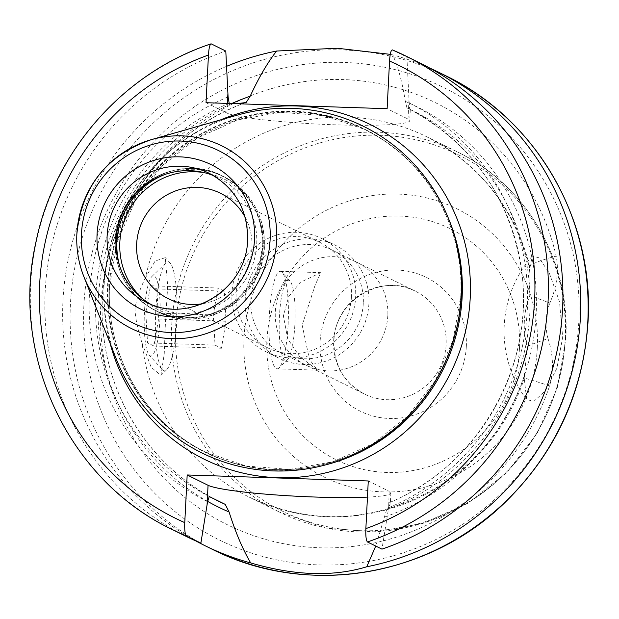 <?xml version="1.0" encoding="UTF-8"?>
<svg xmlns="http://www.w3.org/2000/svg" width="619" height="619" viewBox="0 0 619 619"><rect width="100%" height="100%" fill="white"/><g stroke="black" fill="none" stroke-linecap="round" stroke-linejoin="round"><path stroke-width="0.46" stroke-dasharray="3.1 2.32" d="M206.042 102.7L226.918 113.022A92.393 8.039 2.9 0 0 326.198 124.473A92.393 8.039 2.9 0 0 409.739 120.697A92.393 8.039 2.9 0 0 408.006 119.018L387.13 108.704M390.272 54.348L392.678 54.874C398.009 66.341 402.218 81.847 405.321 101.392L406.977 107.915L409.677 109.184L408.997 99.497L408.006 119.018M406.962 107.907L406.977 107.915A218.074 212.982 -63.7 0 1 412.734 110.646L406.962 107.907M386.62 509.723A218.074 212.982 -63.7 0 0 529.624 316.471A218.074 212.982 -63.7 0 0 412.734 110.646L409.677 109.184A218.074 212.982 116.3 0 1 523.179 309.949A218.074 212.982 116.3 0 1 389.753 502.527L390.31 504.191L386.62 509.723L375.741 546.059M392.376 49.899L406.892 57.072L408.997 99.497M367.454 497.111A92.393 8.039 -177.1 0 0 390.883 492.964A92.393 8.039 -177.1 0 0 389.15 491.293L388.639 507.719A223.42 218.213 -63.7 0 0 527.318 309.577A223.42 218.213 -63.7 0 0 409.151 102.916M406.892 57.072A263.98 257.821 116.3 0 1 420.858 63.455M388.159 510.822L381.962 549.13M186.907 536.75A263.98 257.821 116.3 0 1 45.69 283.711A263.98 257.821 116.3 0 1 225.796 51.068M228.086 96.92A223.42 218.213 -63.7 0 0 89.415 295.062A223.42 218.213 -63.7 0 0 207.582 501.715M388.639 507.719L389.645 502.489C477.589 466.393 534.777 366.765 521.763 272.321C510.938 198.877 473.574 144.498 409.677 109.184M368.274 480.971L389.15 491.293M207.605 501.367A223.42 218.213 116.3 0 1 98.375 297.182A223.42 218.213 116.3 0 1 231.73 103.535M405.321 101.392A223.42 218.213 116.3 0 1 536.155 313.941A223.42 218.213 116.3 0 1 384.26 517.128M429.671 68.028A263.98 257.821 -63.7 0 0 392.678 54.874M226.569 66.334A263.98 257.821 -63.7 0 0 62.983 300.331A263.98 257.821 -63.7 0 0 195.898 540.975M549.61 385.885A34.432 1.006 -161.3 0 0 523.62 378.139A34.432 1.006 -161.3 0 0 524.293 378.596A200.858 196.169 116.3 0 1 248.97 497.011A200.858 196.169 116.3 0 1 142.138 343.259C137.72 329.718 135.337 318.267 134.981 308.912C136.273 299.642 139.762 289.266 145.45 277.784A200.858 196.169 116.3 0 1 426.971 136.892C480.205 164.515 514.296 207.945 529.26 267.184A34.432 4.751 167 0 1 556.179 256.15C559.003 271.091 556.891 286.713 549.858 303.047A34.432 0.681 -158.9 0 0 529.756 295.588M529.794 272.608L529.26 267.184A34.432 4.751 167 0 0 529.91 267.849L529.756 295.596A80.323 78.451 -63.7 0 0 524.355 320.944A80.323 78.451 -63.7 0 0 527.179 346.578A34.432 4.998 164.5 0 1 548.055 338.732C553.355 355.02 553.873 370.742 549.61 385.892A235.29 229.796 -63.7 0 1 188.222 500.16A235.29 229.796 -63.7 0 1 207.574 118.345A235.29 229.796 -63.7 0 1 556.187 256.158M142.138 343.259L151.183 367.291L160.932 375.346L164.236 353.96L165.435 322.445L167.695 286.187L165.304 257.651L155.106 261.048L145.45 277.784M155.748 311.171A54.518 10.701 91.9 0 0 162.333 369.667A54.518 10.701 91.9 0 0 166.612 369.814A54.518 10.701 91.9 0 0 176.732 321.547A54.518 10.701 91.9 0 0 170.155 263.044A54.518 10.701 91.9 0 0 165.869 262.897A54.518 10.701 91.9 0 0 155.748 311.171M529.91 267.849L532.27 256.018L538.909 257.767L549.262 272.979L559.522 301.724L562.663 337.247L556.914 368.158L545.478 390.782L534.127 401.112L526.684 399.75L524.293 378.596L524.742 372.452L523.62 378.139C507.162 425.121 477.992 461.666 436.116 487.787C374.441 522.916 312.053 525.995 248.97 497.011L279.533 512.122A200.858 196.169 116.3 0 1 171.703 325.54A200.858 196.169 -63.7 0 1 457.542 152.003L426.971 136.892A200.858 196.169 116.3 0 1 529.91 267.849M527.179 346.578L524.742 372.452M363.276 303.527A57.389 56.05 116.3 0 1 281.614 353.109A57.389 56.05 116.3 0 1 250.803 299.797A57.389 56.05 -63.7 0 1 332.473 250.215A57.389 56.05 -63.7 0 1 363.276 303.527M302.173 325.192L309.469 359.43L317.477 370.177L299.495 356.366L287.696 338.701L283.386 315.907L288.686 296.648L300.169 282.457L320.704 272.67L314.947 285.684L302.173 325.192M368.901 303.712A63.123 61.652 116.3 0 1 279.068 358.254A63.123 61.652 116.3 0 1 245.178 299.611A63.123 61.652 -63.7 0 1 335.011 245.07A63.123 61.652 -63.7 0 1 368.901 303.712M321.756 238.524A63.123 61.652 -63.7 0 1 355.646 297.159A63.123 61.652 116.3 0 1 265.814 351.7A63.123 61.652 116.3 0 1 231.916 293.058A63.123 61.652 -63.7 0 1 321.756 238.524L335.011 245.07M351.43 297.019A58.82 57.451 116.3 0 1 267.718 347.839A58.82 57.451 116.3 0 1 236.141 293.197A58.82 57.451 -63.7 0 1 319.845 242.377A58.82 57.451 -63.7 0 1 351.43 297.019M245.209 217.377A58.82 57.451 -63.7 0 1 251.948 247.848A58.82 57.451 116.3 0 1 202.529 303.728M218.19 177.73L209.245 173.305A71.734 70.063 -63.7 0 1 247.755 239.94A71.734 70.063 -63.7 0 1 145.674 301.917L154.618 306.343A71.734 70.063 116.3 0 0 256.707 244.366A71.734 70.063 -63.7 0 0 218.19 177.73A71.734 70.063 -63.7 0 0 213.632 175.68M154.618 306.343A71.734 70.063 116.3 0 1 150.216 303.96M116.504 359.585A182.203 177.955 116.3 0 1 104.178 283.734A182.203 177.955 -63.7 0 1 237.348 115.111M288.114 324.727A48.777 9.579 91.9 0 0 282.218 272.383A48.777 9.579 91.9 0 0 280.337 271.331A48.777 9.579 91.9 0 0 269.327 315.442A48.777 9.579 91.9 0 0 277.103 368.839A48.777 9.579 91.9 0 0 279.053 367.91A48.777 9.579 91.9 0 0 288.114 324.727M287.433 359.755A40.173 7.885 -88.1 0 0 294.892 324.186A40.173 7.885 91.9 0 0 290.04 281.08A40.173 7.885 91.9 0 0 279.424 316.541A40.173 7.885 -88.1 0 0 287.433 359.755L279.053 367.91M149.303 355.174A40.173 7.885 -88.1 0 0 159.911 319.714A40.173 7.885 91.9 0 0 151.91 276.5A40.173 7.885 91.9 0 0 144.451 312.069A40.173 7.885 -88.1 0 0 149.303 355.174L162.333 369.667M150.44 285.769L156.816 288.918L158.557 319.04L153.922 346.013L147.546 342.864L145.805 312.734L150.44 285.769L217.927 288.005L224.302 291.154L226.043 321.276L221.409 348.249L215.033 345.1L213.292 314.97L217.927 288.005M156.816 288.918L224.302 291.154M145.805 312.734L213.292 314.97M147.546 342.864L215.033 345.1M153.922 346.013L221.409 348.249M158.557 319.04L226.043 321.276M387.804 315.651A57.389 56.05 116.3 0 1 328.674 370.882A57.389 56.05 116.3 0 1 275.323 311.922A57.389 56.05 116.3 0 1 334.453 256.692A57.389 56.05 116.3 0 1 387.804 315.651M448.264 217.958A179.905 175.711 -63.7 0 0 365.55 129.897A179.905 175.711 -63.7 0 0 109.517 285.336A179.905 175.711 116.3 0 0 206.112 452.458A179.905 175.711 116.3 0 0 326.298 464.699M460.869 296.393A179.905 175.711 -63.7 0 0 364.282 129.27A179.905 175.711 -63.7 0 0 108.248 284.709A179.905 175.711 116.3 0 0 204.843 451.831L206.112 452.458C144.892 423.117 105.338 354.71 109.648 285.46L117.293 241.596L135.306 200.78L162.58 165.528L197.43 137.998L237.696 119.9L280.91 112.318L324.418 115.722L364.282 129.27C425.493 158.611 465.047 227.011 460.745 296.269L453.093 340.133L435.08 380.948L407.813 416.208L372.963 443.73L332.697 461.836L289.483 469.411L245.975 466.006L204.843 451.831A179.905 175.711 116.3 0 0 460.869 296.393M110.089 343.29A186.791 182.435 116.3 0 1 104.093 285.769A186.791 182.435 -63.7 0 1 220.503 119.916M227.405 103.412L226.918 113.022M172.392 529.578A263.98 257.821 116.3 0 1 31.174 276.538A263.98 257.821 116.3 0 1 211.28 43.895M209.253 496.539A218.074 212.982 116.3 0 1 95.759 295.781A218.074 212.982 116.3 0 1 229.177 103.203M245.581 102.561A218.074 212.982 -63.7 0 0 102.576 295.812A218.074 212.982 -63.7 0 0 219.466 501.638C155.702 470.757 110.468 405.205 103.435 333.417C91.395 236.025 154.046 134.687 246.223 102.406M446.106 75.936A263.98 257.821 -63.7 0 0 70.434 304.014A263.98 257.821 -63.7 0 0 212.162 549.231M83.89 305.477A252.506 246.61 -63.7 0 0 318.615 564.899A252.506 246.61 -63.7 0 0 578.796 321.88A252.506 246.61 -63.7 0 0 344.071 62.449A252.506 246.61 -63.7 0 0 83.89 305.477M548.055 338.732A56.228 54.913 116.3 0 1 549.858 303.047M565.371 338.585A200.858 196.169 -63.7 0 0 457.542 152.003C526.328 184.98 570.641 261.705 565.805 339.003L557.27 387.896L537.184 433.362L506.76 472.63L467.848 503.293L422.831 523.465L374.449 531.891L325.679 528.038L279.533 512.122A200.858 196.169 116.3 0 0 565.371 338.585M565.132 339.436A198.707 194.072 116.3 0 1 360.39 530.684A198.707 194.072 116.3 0 1 175.672 326.53A198.707 194.072 -63.7 0 1 380.422 135.29A198.707 194.072 -63.7 0 1 565.132 339.436M537.307 347.855A149.651 146.154 -63.7 0 0 398.195 194.103A149.651 146.154 -63.7 0 0 244.002 338.136A149.651 146.154 116.3 0 0 383.115 491.881A149.651 146.154 116.3 0 0 537.307 347.855M519.473 348.443A128.845 125.835 116.3 0 1 386.713 472.444A128.845 125.835 116.3 0 1 266.944 340.071A128.845 125.835 -63.7 0 1 399.704 216.062A128.845 125.835 -63.7 0 1 519.473 348.443M466.316 346.679A74.605 72.864 -63.7 0 0 396.965 270.031A74.605 72.864 -63.7 0 0 320.093 341.835A74.605 72.864 116.3 0 0 389.444 418.483A74.605 72.864 116.3 0 0 466.316 346.679M332.473 250.215L415.326 291.17C381.706 272.522 334.368 301.058 333.974 341.069C333.819 365.187 343.986 382.852 364.467 394.063A57.389 56.05 116.3 0 0 446.129 344.481A57.389 56.05 -63.7 0 0 415.326 291.17A57.389 56.05 -63.7 0 0 333.656 340.752A57.389 56.05 116.3 0 0 364.467 394.063L281.614 353.109M142.432 298.621A73.158 71.456 116.3 0 0 218.375 311.597A73.158 71.456 116.3 0 0 263.237 246.95A73.158 71.456 -63.7 0 0 204.665 172.732M164.956 174.442A75.178 73.421 -63.7 0 1 223.916 176.717L222.368 175.951C177.429 151.307 115.714 188.756 115.25 240.776C114.987 272.399 128.481 295.72 155.74 310.738A75.178 73.421 116.3 0 1 115.382 240.899A75.178 73.421 -63.7 0 1 222.368 175.951A75.178 73.421 -63.7 0 1 262.727 245.782A75.178 73.421 116.3 0 1 155.74 310.738L157.288 311.504C202.227 336.148 263.942 298.698 264.406 246.679C264.669 215.048 251.175 191.728 223.916 176.717A75.178 73.421 -63.7 0 1 264.274 246.548A75.178 73.421 116.3 0 1 157.288 311.504A75.178 73.421 116.3 0 1 119.676 266.038M262.154 245.604A74.945 73.197 116.3 0 1 184.934 317.733A74.945 73.197 116.3 0 1 115.266 240.737A74.945 73.197 -63.7 0 1 192.486 168.608A74.945 73.197 -63.7 0 1 262.154 245.604M460.76 296.23A180.144 175.943 -63.7 0 0 293.298 111.149A180.144 175.943 -63.7 0 0 107.675 284.531A180.144 175.943 116.3 0 0 275.138 469.612A180.144 175.943 116.3 0 0 460.76 296.23M410.304 109.47L409.739 120.697M390.883 492.964L390.31 504.191M166.612 369.814L160.932 375.346M170.155 263.044L165.304 257.651M532.27 256.018A114.77 114.77 0 0 0 526.684 399.75M265.814 351.7L279.068 358.254M168.236 298.668L267.718 347.839M220.364 193.205L319.845 242.377M280.337 271.331L320.704 272.67M290.04 281.08L282.218 272.383M277.103 368.839L317.477 370.177M151.91 276.5L165.869 262.897"/><path stroke-width="0.93" d="M375.741 546.059L366.742 566.78C333.123 576.985 294.435 575.701 250.703 562.934C242.671 549.246 235.468 532.263 229.084 511.983L225.231 504.369L209.253 496.539L207.582 501.715L200.873 543.134L186.358 535.953A263.98 257.821 116.3 0 1 172.392 529.578C69.057 480.661 9.935 356.072 35.887 242.354C54.232 151.369 123.63 72.655 210.94 43.872L211.28 43.895C209.872 44.057 208.928 47.771 208.456 55.029L206.042 102.7L387.13 108.704L389.544 61.033C390.016 53.783 390.96 50.069 392.376 49.899L406.343 56.275A263.98 257.821 116.3 0 1 547.552 309.314A263.98 257.821 116.3 0 1 367.446 541.958L381.962 549.13A263.98 257.821 116.3 0 0 562.067 316.495A263.98 257.821 116.3 0 0 420.858 63.455L406.343 56.275A263.98 257.821 116.3 0 0 392.376 49.899M367.446 541.958C366.123 540.449 365.589 536.008 365.86 528.634L368.274 480.971L187.178 474.966L208.061 485.288A92.393 8.039 -177.1 0 0 274.232 494.829A92.393 8.039 -177.1 0 0 367.454 497.111M186.358 535.953C185.027 534.437 184.501 529.996 184.764 522.637L187.178 474.966M211.28 43.895L225.796 51.068L228.086 96.92L229.177 103.203C232.473 103.868 237.936 103.659 245.581 102.561L246.223 102.406L250.146 96.247C258.843 77.476 267.671 62.403 276.631 51.029L337.363 48.251L390.272 54.348M200.873 543.134A263.98 257.821 116.3 0 1 186.907 536.75L172.392 529.578M229.084 511.983A223.42 218.213 116.3 0 1 207.605 501.367M231.73 103.535A223.42 218.213 116.3 0 1 250.146 96.247M366.742 566.78A263.98 257.821 -63.7 0 0 580.39 317.477A263.98 257.821 -63.7 0 0 438.662 72.253A263.98 257.821 -63.7 0 0 429.671 68.028M195.898 540.975A263.98 257.821 -63.7 0 0 204.711 545.556A263.98 257.821 -63.7 0 0 250.703 562.934M276.631 51.029A263.98 257.821 -63.7 0 0 226.569 66.334M202.529 303.728A58.82 57.451 116.3 0 1 168.236 298.668A58.82 57.451 116.3 0 1 136.652 244.025A58.82 57.451 -63.7 0 1 220.364 193.205A58.82 57.451 -63.7 0 1 245.209 217.377M213.632 175.68A71.734 70.063 -63.7 0 0 116.109 239.708A71.734 70.063 116.3 0 0 150.216 303.96M461.294 295.565A182.203 177.955 116.3 0 1 311.721 468.041A182.203 177.955 116.3 0 1 116.504 359.585L83.766 276.376A101.911 99.535 -63.7 0 0 192.958 337.038A101.911 99.535 -63.7 0 0 276.616 240.567A101.911 99.535 -63.7 0 0 151.361 139.639A101.911 99.535 -63.7 0 0 76.872 233.951A101.911 99.535 -63.7 0 0 83.766 276.376C78.458 262.773 76.16 248.621 76.864 233.92C81.84 186.512 106.669 155.083 151.361 139.639L237.348 115.111A182.203 177.955 -63.7 0 1 461.294 295.565M326.298 464.699A179.905 175.711 116.3 0 0 462.138 297.019A179.905 175.711 -63.7 0 0 448.264 217.958M220.503 119.916A186.791 182.435 -63.7 0 1 470.216 297.901A186.791 182.435 116.3 0 1 306.39 476.359A186.791 182.435 116.3 0 1 110.089 343.29M365.86 528.634A252.506 246.61 -63.7 0 0 534.607 300.037A252.506 246.61 -63.7 0 0 389.544 61.033M208.456 55.029A252.506 246.61 -63.7 0 0 39.701 283.634A252.506 246.61 -63.7 0 0 184.764 522.637M227.908 93.492L227.405 103.412M208.061 485.288L207.071 504.818M216.604 500.222L219.466 501.638A218.074 212.982 -63.7 0 0 225.231 504.369M204.711 545.556L212.162 549.231A263.98 257.821 -63.7 0 0 587.833 321.16A263.98 257.821 -63.7 0 0 446.106 75.936L438.662 72.253M204.665 172.732A73.158 71.456 -63.7 0 0 119.846 242.199A73.158 71.456 116.3 0 0 142.432 298.621M119.676 266.038A75.178 73.421 116.3 0 1 116.929 241.665A75.178 73.421 -63.7 0 1 164.956 174.442M107.157 235.282A71.734 70.063 -63.7 0 0 145.674 301.917C188.13 325.323 247.128 289.591 247.592 239.785C247.824 209.632 235.042 187.472 209.245 173.305A71.734 70.063 -63.7 0 0 107.157 235.282M97.067 234.183A80.338 78.466 -63.7 0 0 171.749 316.727A80.338 78.466 -63.7 0 0 254.533 239.398A80.338 78.466 -63.7 0 0 179.85 156.855A80.338 78.466 -63.7 0 0 97.067 234.183M270.108 239.917A96.231 93.987 -63.7 0 0 180.647 141.047A96.231 93.987 -63.7 0 0 81.491 233.665A96.231 93.987 -63.7 0 0 170.952 332.535A96.231 93.987 -63.7 0 0 270.108 239.917M446.106 75.936C536.247 119.15 594.387 219.776 588.05 321.369C583.493 392.098 555.932 452.342 505.383 502.11C428.774 577.481 306.034 597.265 212.162 549.231"/></g></svg>
